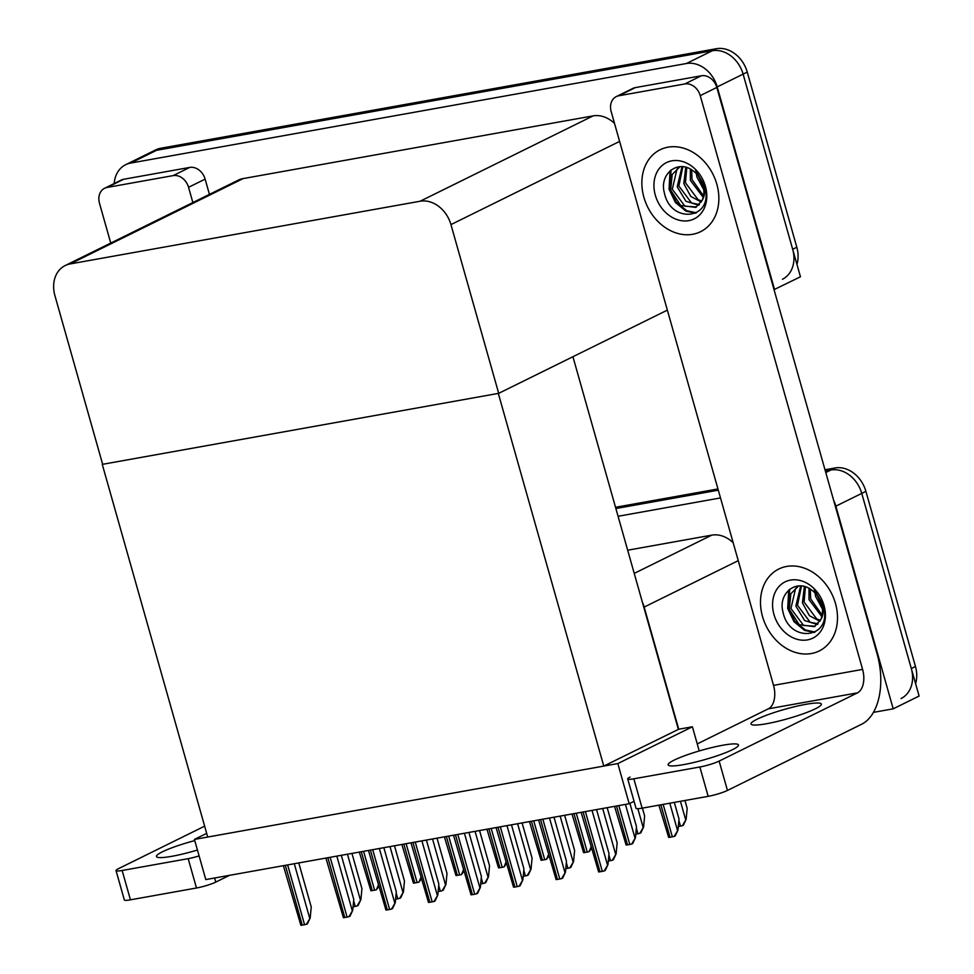 <?xml version="1.0" encoding="UTF-8"?>
<svg xmlns="http://www.w3.org/2000/svg" width="974" height="974" viewBox="0 0 974 974"><rect width="100%" height="100%" fill="white"/><g stroke="black" fill="none" stroke-linecap="round" stroke-linejoin="round"><path stroke-width="1.46" d="M699.235 750.954L692.404 726.774L678.732 729.222L644.167 607.082A28.855 23.072 -116.3 0 0 642.365 602.139M678.732 729.222L603.77 766.088L207.718 837.043L102.258 464.367L498.311 393.411L603.77 766.088M833.647 500.356A28.855 23.072 63.7 0 1 835.862 506.163L893.207 708.829L919.103 696.045L861.759 493.392L911.311 668.541A28.855 23.072 63.7 0 1 901.047 698.541M893.207 708.829L873.41 712.371M824.99 469.772L835.071 467.958L830.932 470.004A28.855 23.072 63.7 0 1 861.759 493.392A28.855 23.072 63.7 0 0 830.932 470.004L825.343 471.002L830.932 470.004L825.782 472.548M615.885 508.538L718.301 490.19L615.885 508.538M618.076 516.281L720.492 497.933M733.166 542.725A28.855 23.072 -116.3 0 0 711.75 535.14L627.67 550.213M629.192 803.733L617.82 763.567L194.435 839.418L205.806 879.583L629.192 803.733L634.062 801.334M194.435 839.418L206.683 833.379M617.82 763.567L692.404 726.774M572.919 356.715L678.342 729.295M114.189 183.538A28.855 23.072 63.7 0 1 125.658 164.716L151.554 151.944A28.855 23.072 63.7 0 1 156.534 150.313L712.298 50.745A28.855 23.072 63.7 0 1 743.113 74.134L800.458 276.786L774.026 289.655M125.658 164.716A28.855 23.072 63.7 0 1 130.638 163.084L686.402 63.517A28.855 23.072 63.7 0 1 717.217 86.905L774.561 289.57M498.7 393.338L450.95 224.604A28.855 23.072 -116.3 0 0 420.135 201.228L70.152 263.93A28.855 23.072 -116.3 0 0 65.173 265.561A28.855 23.072 -116.3 0 0 54.897 295.56L102.647 464.294L498.7 393.338L667.348 310.134M614.533 123.467A28.855 23.072 -116.3 0 0 593.105 115.882L243.135 178.583A28.855 23.072 -116.3 0 0 238.143 180.214L65.173 265.561M615.531 507.296L717.948 488.948M835.071 467.958A28.855 23.072 63.7 0 1 865.898 491.346L915.463 666.496A28.855 23.072 63.7 0 1 915.584 683.626M796.951 264.368A28.855 23.072 63.7 0 0 796.817 247.238L747.253 72.088A28.855 23.072 63.7 0 0 716.438 48.7L160.673 148.267A28.855 23.072 63.7 0 0 155.694 149.899L151.554 151.944A28.855 23.072 63.7 0 1 156.534 150.313L712.298 50.745A28.855 23.072 63.7 0 1 743.113 74.134L792.678 249.283A28.855 23.072 63.7 0 1 782.414 279.282M378.302 885.232L376.439 889.761A4.809 0.645 164.2 0 1 374.576 890.175L372.275 890.577A4.809 0.645 164.2 0 1 370.887 890.76L359.333 852.08M378.703 886.632L376.439 889.761M351.955 853.407L361.926 888.629L360.891 899.586L357.105 905.978A4.809 0.645 164.2 0 1 355.242 906.392L353.075 906.782M360.891 899.586L358.152 905.467L357.105 905.978M298.774 862.927L311.23 906.952L310.207 917.91L306.42 924.302A4.809 0.645 164.2 0 1 304.558 924.716L302.257 925.13A4.809 0.645 164.2 0 1 300.869 925.3L283.385 865.691M310.207 917.91L307.467 923.79L306.42 924.302M341.314 855.306L353.769 899.331L352.746 910.288L348.96 916.68A4.809 0.645 164.2 0 1 347.097 917.094L344.784 917.508A4.809 0.645 164.2 0 1 343.408 917.678L325.925 858.07M352.746 910.288L350.007 916.169L348.96 916.68M383.853 847.684L396.308 891.709L395.274 902.667L391.499 909.059A4.809 0.645 164.2 0 1 389.637 909.472L387.323 909.886A4.809 0.645 164.2 0 1 385.947 910.057L368.464 850.448M395.274 902.667L392.546 908.547L391.499 909.059M426.393 840.063L438.848 884.088L437.813 895.045L434.039 901.449A4.809 0.645 164.2 0 1 432.164 901.851L429.863 902.265A4.809 0.645 164.2 0 1 428.487 902.435L411.004 842.827M437.813 895.045L435.086 900.926L434.039 901.449M468.932 832.441L481.387 876.466L480.352 887.424L476.578 893.828A4.809 0.645 164.2 0 1 474.703 894.229L472.402 894.643A4.809 0.645 164.2 0 1 471.026 894.814L453.531 835.205M480.352 887.424L477.625 893.304L476.578 893.828M420.841 877.611L418.978 882.14A4.809 0.645 164.2 0 1 417.116 882.554L414.814 882.968A4.809 0.645 164.2 0 1 413.426 883.138L401.872 844.458M421.243 879.023L418.978 882.14M463.381 869.989L461.518 874.518A4.809 0.645 164.2 0 1 459.655 874.932L457.354 875.346A4.809 0.645 164.2 0 1 455.966 875.516L444.412 836.836M463.782 871.401L461.518 874.518M505.92 862.367L504.057 866.897A4.809 0.645 164.2 0 1 502.194 867.31L499.881 867.724A4.809 0.645 164.2 0 1 498.505 867.895L486.939 829.215M506.322 863.78L504.057 866.897M548.459 854.746L546.597 859.275A4.809 0.645 164.2 0 1 544.734 859.689L542.421 860.103A4.809 0.645 164.2 0 1 541.045 860.273L529.479 821.593M548.849 856.158L546.597 859.275M394.494 845.785L404.454 881.007L403.431 891.965L399.644 898.357A4.809 0.645 164.2 0 1 397.782 898.771L395.614 899.16M403.431 891.965L400.691 897.845L399.644 898.357M437.034 838.164L446.993 873.386L445.97 884.343L442.184 890.735A4.809 0.645 164.2 0 1 440.321 891.149L438.142 891.539M445.97 884.343L443.231 890.224L442.184 890.735M479.561 830.542L489.532 865.764L488.498 876.722L484.723 883.126A4.809 0.645 164.2 0 1 482.861 883.528L480.681 883.917M488.498 876.722L485.77 882.602L484.723 883.126M722.988 745.207A36.549 4.931 164.2 0 1 738.475 744.964A36.549 4.931 164.2 0 1 720.419 754.643A36.549 4.931 164.2 0 1 683.626 764.627A36.549 4.931 164.2 0 1 668.14 764.858A36.549 4.931 164.2 0 1 686.195 755.179A36.549 4.931 164.2 0 1 722.988 745.207M805.851 704.324A36.549 4.931 164.2 0 1 821.35 704.08A36.549 4.931 164.2 0 1 803.294 713.759A36.549 4.931 164.2 0 1 766.489 723.743A36.549 4.931 164.2 0 1 751.003 723.974A36.549 4.931 164.2 0 1 769.058 714.295A36.549 4.931 164.2 0 1 805.851 704.324M643.887 197.259A45.693 36.537 -116.3 0 0 700.574 231.702A45.693 36.537 -116.3 0 0 716.827 184.196A45.693 36.537 -116.3 0 0 660.141 149.752A45.693 36.537 -116.3 0 0 643.887 197.259A45.693 36.537 63.7 0 1 660.141 149.752A45.693 36.537 63.7 0 1 716.827 184.196A45.693 36.537 63.7 0 1 700.574 231.702A45.693 36.537 63.7 0 1 643.887 197.259M762.52 616.53A45.693 36.537 -116.3 0 0 819.207 650.961A45.693 36.537 -116.3 0 0 835.473 603.454A45.693 36.537 -116.3 0 0 778.786 569.023A45.693 36.537 -116.3 0 0 762.52 616.53A45.693 36.537 63.7 0 1 778.786 569.023A45.693 36.537 63.7 0 1 835.473 603.454A45.693 36.537 63.7 0 1 819.207 650.961A45.693 36.537 63.7 0 1 762.52 616.53M618.794 95.769L684.832 83.947L701.402 75.765A14.427 11.542 63.7 0 1 716.815 87.453L877.099 653.907A57.709 33.761 79.8 0 1 861.588 724.254L727.456 790.438A14.427 1.948 164.2 0 1 708.171 796.33L699.868 766.988A14.427 1.948 -15.8 0 0 719.153 761.084L857.437 692.867L768.364 708.816A19.237 11.25 79.8 0 0 773.539 685.367L611.173 111.596A14.427 11.542 -116.3 0 1 616.298 96.584A14.427 11.542 -116.3 0 1 618.794 95.769L635.365 87.599L701.402 75.765M616.298 96.584L632.881 88.415A14.427 11.542 63.7 0 1 635.365 87.599M630.081 777.045A14.427 1.948 -15.8 0 0 627.719 778.908A14.427 1.948 -15.8 0 0 633.831 778.81L642.134 808.164L708.171 796.33M642.134 808.164A14.427 1.948 164.2 0 1 636.022 808.25L627.719 778.908M633.831 778.81L699.868 766.988M697.25 743.905L768.364 708.816M773.539 685.367L862.599 669.418L700.233 95.635A14.427 11.542 -116.3 0 0 684.832 83.947M862.599 669.418A19.237 11.25 -100.2 0 1 857.437 692.867M197.43 850.022A36.549 4.931 164.2 0 1 171.948 856.292A36.549 4.931 164.2 0 1 156.449 856.536A36.549 4.931 164.2 0 1 194.763 840.599M107.103 187.446A14.427 11.542 -116.3 0 0 104.62 188.262L121.19 180.08A14.427 11.542 63.7 0 1 123.686 179.265L107.103 187.446L173.141 175.612L189.711 167.431A14.427 11.542 63.7 0 1 205.124 179.131L209.434 194.374M123.686 179.265L189.711 167.431M229.462 875.346L215.765 882.103A14.427 1.948 164.2 0 1 196.48 887.996L188.177 858.654A14.427 1.948 -15.8 0 0 199.098 855.915M204.637 826.159L118.402 868.711A14.427 1.948 -15.8 0 0 116.028 870.586A14.427 1.948 -15.8 0 0 122.14 870.488L130.443 899.83L196.48 887.996M130.443 899.83A14.427 1.948 164.2 0 1 124.331 899.927L116.028 870.586M122.14 870.488L188.177 858.654M192.864 202.555L188.554 187.3A14.427 11.542 -116.3 0 0 173.141 175.612M104.62 188.262A14.427 11.542 -116.3 0 0 99.482 203.262L110.744 243.074M823.249 605.134L824.126 609.176C830.262 639.163 788.867 643.035 782.926 611.733C777.812 592.606 797.56 577.728 812.547 590.768A21.745 17.386 -116.3 0 1 821.532 604.33A21.745 17.386 -116.3 0 1 820.619 619.841C823.249 615.897 823.87 610.881 822.482 604.769L814.191 589.781L823.249 605.134M824.028 605.511A31.363 25.081 63.7 0 1 807.458 639.894A31.363 25.081 63.7 0 1 773.953 614.472A31.363 25.081 63.7 0 1 790.535 580.09A31.363 25.081 63.7 0 1 824.028 605.511M798.607 585.934L790.839 593.738L789.281 609.334L799.252 624.699L814.361 626.659L820.619 619.841M798.777 585.934L795.612 588.479L790.925 608.519L803.587 625.454L815.165 626.221M801.48 586.007L797.499 605.28L810.161 622.216L818.087 623.823M800.64 585.934L795.855 606.084L804.609 620.535L817.405 624.529M805.437 586.859L804.074 602.029L816.736 618.965L820.437 620.268M804.366 586.543L802.43 602.845L809.406 615.69L819.913 621.278M810.307 589.16L810.648 598.791L822.141 615.105M808.98 588.393L809.004 599.594L821.8 616.603M817.247 595.613L821.873 605.67M815.031 593.008L815.591 596.356L822.409 609.03M789.683 589.246L788.514 608.044L794.833 621.29L805.364 629.971L815.043 632.053M788.684 590.098L787.698 608.458L794.005 621.692L804.548 630.373L814.288 632.455M704.616 185.876L705.493 189.906C711.617 219.905 670.234 223.777 664.28 192.475C659.167 173.348 678.915 158.47 693.914 171.509A21.745 17.386 -116.3 0 1 702.887 185.06A21.745 17.386 -116.3 0 1 701.986 200.583C704.604 196.638 705.225 191.622 703.837 185.51L695.546 170.523L704.616 185.876M705.395 186.241A31.363 25.081 63.7 0 1 688.813 220.635A31.363 25.081 63.7 0 1 655.319 195.214A31.363 25.081 63.7 0 1 671.89 160.832A31.363 25.081 63.7 0 1 705.395 186.241M679.974 166.676L672.206 174.48L670.636 190.076L680.607 205.441L695.728 207.389L701.986 200.583M680.132 166.664L676.979 169.208L672.279 189.26L684.941 206.196L696.532 206.951M682.847 166.749L678.854 186.01L691.516 202.957L699.454 204.564M682.007 166.676L677.21 186.825L685.964 201.277L698.772 205.258M686.804 167.601L685.44 182.771L698.102 199.707L701.791 200.997M685.733 167.285L683.797 183.587L690.773 196.431L701.28 202.02M691.674 169.902L692.015 179.52L703.496 195.847M690.347 169.123L690.371 180.336L703.167 197.345M698.614 176.355L703.24 186.411M696.398 173.749L696.946 177.085L703.764 189.772M671.037 169.987L669.881 188.786L676.187 202.032L686.731 210.713L696.398 212.795M670.039 170.827L669.053 189.187L675.372 202.434L685.903 211.115L695.655 213.196M590.999 847.124L589.136 851.653A4.809 0.645 164.2 0 1 587.261 852.067L584.96 852.481A4.809 0.645 164.2 0 1 583.584 852.652L572.018 813.972M591.388 848.537L589.136 851.653M629.898 803.392L636.485 826.683L635.45 837.64L631.676 844.032A4.809 0.645 164.2 0 1 629.801 844.446L627.5 844.86A4.809 0.645 164.2 0 1 626.124 845.03L614.557 806.35M635.45 837.64L632.723 843.521L631.676 844.032M674.312 802.393L679.024 819.061L677.989 830.018L674.203 836.41A4.809 0.645 164.2 0 1 672.34 836.824L670.039 837.238A4.809 0.645 164.2 0 1 668.663 837.409L658.911 805.157M677.989 830.018L675.262 835.899L674.203 836.41M511.472 824.82L523.927 868.845L522.892 879.802L519.105 886.206A4.809 0.645 164.2 0 1 517.243 886.608L514.942 887.022A4.809 0.645 164.2 0 1 513.566 887.192L496.07 827.583M522.892 879.802L520.165 885.683L519.105 886.206M554.011 817.198L566.466 861.223L565.431 872.18L561.645 878.585A4.809 0.645 164.2 0 1 559.782 878.986L557.481 879.4A4.809 0.645 164.2 0 1 556.105 879.571L538.61 819.962M565.431 872.18L562.704 878.061L561.645 878.585M596.538 809.577L609.006 853.601L607.971 864.571L604.184 870.963A4.809 0.645 164.2 0 1 602.322 871.365L600.021 871.779A4.809 0.645 164.2 0 1 598.633 871.949L581.149 812.34M607.971 864.571L605.244 870.439L604.184 870.963M522.101 822.92L532.072 858.143L531.037 869.1L527.263 875.504A4.809 0.645 164.2 0 1 525.388 875.906L523.221 876.296M531.037 869.1L528.31 874.981L527.263 875.504M564.64 815.299L574.611 850.521L573.576 861.479L569.802 867.883A4.809 0.645 164.2 0 1 567.927 868.284L565.76 868.674M573.576 861.479L570.849 867.359L569.802 867.883M607.179 807.677L617.151 842.9L616.116 853.857L612.329 860.261A4.809 0.645 164.2 0 1 610.467 860.663L608.3 861.053M616.116 853.857L613.389 859.738L612.329 860.261M642.402 808.116L644.63 815.981L643.595 826.938L639.821 833.33A4.809 0.645 164.2 0 1 637.958 833.744L635.779 834.134M643.595 826.938L640.868 832.819L639.821 833.33M684.941 800.494L687.169 808.359L686.134 819.317L682.36 825.709A4.809 0.645 164.2 0 1 680.485 826.122L678.318 826.512M686.134 819.317L683.407 825.197L682.36 825.709M644.167 607.082L738.243 560.659M835.862 506.163L865.898 491.346M634.232 573.394L711.75 535.14M130.638 163.084L160.673 148.267M717.217 86.905L747.253 72.088M686.402 63.517L716.438 48.7M420.135 201.228L593.105 115.882M450.95 224.604L619.61 141.4M70.152 263.93L243.135 178.583M915.463 666.496L911.311 668.541M796.817 247.238L792.678 249.283M361.281 851.726L372.275 890.577M363.582 851.313L374.576 890.175M353.635 900.731L355.242 906.392M347.462 854.21L360.368 899.842M285.333 865.338L302.257 925.13M287.634 864.924L304.558 924.716M294.282 863.731L309.683 918.165M327.873 857.717L344.784 917.508M330.174 857.303L347.097 917.094M336.821 856.109L352.223 910.544M370.412 850.095L387.323 909.886M372.713 849.681L389.637 909.472M379.361 848.488L394.762 902.922M412.952 842.473L429.863 902.265M415.253 842.06L432.164 901.851M421.9 840.866L437.302 895.301M455.479 834.852L472.402 894.643M457.792 834.438L474.703 894.229M464.44 833.245L479.841 887.679M403.82 844.105L414.814 882.968M406.121 843.703L417.116 882.554M446.36 836.483L457.354 875.346M448.661 836.082L459.655 874.932M488.887 828.874L499.881 867.724M491.2 828.46L502.194 867.31M531.427 821.252L542.421 860.103M533.74 820.839L544.734 859.689M396.174 893.109L397.782 898.771M390.002 846.589L402.907 892.221M438.714 885.5L440.321 891.149M432.529 838.967L445.447 884.599M481.253 877.878L482.861 883.528M475.068 831.346L487.986 876.977M719.153 761.084L727.456 790.438M716.815 87.453L700.233 95.635M214.609 878.012L215.765 882.103M205.124 179.131L188.554 187.3M573.966 813.631L584.96 852.481M576.267 813.217L587.261 852.067M616.505 806.009L627.5 844.86M618.807 805.595L629.801 844.446M625.454 804.402L634.938 837.896M660.859 804.804L670.039 837.238M663.16 804.39L672.34 836.824M669.808 803.197L677.478 830.274M498.018 827.23L514.942 887.022M500.332 826.816L517.243 886.608M506.979 825.623L522.381 880.058M540.558 819.609L557.481 879.4M542.859 819.195L559.782 878.986M549.506 818.014L564.92 872.436M583.097 811.987L600.021 871.779M585.398 811.573L602.322 871.365M592.046 810.392L607.447 864.815M523.793 870.257L525.388 875.906M517.608 823.724L530.526 869.356M566.332 862.635L567.927 868.284M560.147 816.102L573.065 861.734M608.872 855.014L610.467 860.663M602.687 808.481L615.605 854.113M636.351 828.083L637.958 833.744M637.848 808.676L643.084 827.194M678.89 820.461L680.485 826.122M680.449 801.298L685.623 819.572"/></g></svg>
